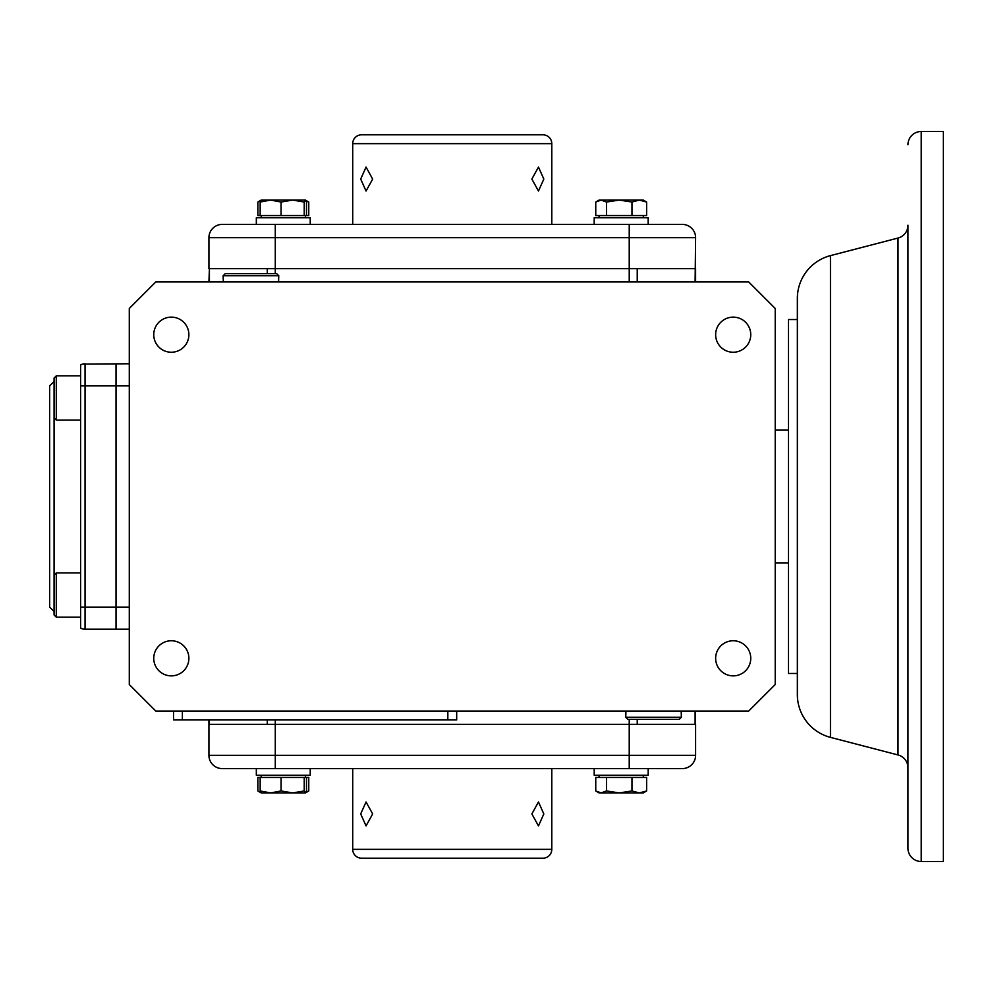 <?xml version="1.0" encoding="UTF-8"?>
<svg xmlns="http://www.w3.org/2000/svg" width="993" height="993" viewBox="0 0 993 993"><rect width="100%" height="100%" fill="white"/><g stroke="black" fill="none" stroke-linecap="round" stroke-linejoin="round"><path stroke-width="1.49" d="M907.962 144.767A13.269 13.269 0 0 1 921.231 131.498L943.35 131.498L943.35 861.502L921.231 861.502A13.269 13.269 0 0 1 907.962 848.233L907.962 767.8A13.269 13.269 0 0 0 898.02 754.953L898.02 238.047A13.269 13.269 0 0 0 907.962 225.2L907.962 848.233M907.962 752.706L907.962 240.294M830.458 737.377A44.238 44.238 0 0 1 797.354 694.566L797.354 298.434A44.238 44.238 0 0 1 830.458 255.623L830.458 737.377L898.02 754.953M797.354 319.535L788.504 319.535L788.504 673.465L797.354 673.465M775.223 562.87L788.504 562.87M775.223 430.13L788.504 430.13M551.798 849.338A8.85 8.85 0 0 1 542.96 858.188L361.564 858.188A8.85 8.85 0 0 1 352.714 849.338L551.798 849.338L551.798 768.594M531.863 813.937L538.467 801.972L543.829 813.937L538.467 825.903L531.863 813.937M360.695 813.937L366.045 801.972L372.66 813.937L366.045 825.903L360.695 813.937M260.762 792.476L258.925 791.607L261.196 792.923L305.447 792.923L304.23 790.949L292.65 792.923L281.069 790.949L270.617 792.923L260.166 790.949L261.283 792.923M260.166 790.949L260.166 777.445L308.761 777.445L308.761 790.949L306.067 792.104M306.489 777.445L306.489 790.949L305.36 792.923M304.23 790.949L304.23 777.445M281.069 790.949L281.069 777.445M256.331 775.223L256.331 768.594L275.284 768.594L222.196 768.594L256.331 768.594L256.331 775.223L310.226 775.223L310.226 768.594M310.226 775.223L310.312 768.594M648.181 768.594L682.315 768.594L629.227 768.594L648.181 768.594L648.181 775.223L594.199 775.223L594.199 768.594M261.196 775.223L261.196 777.445L261.196 775.223M643.315 775.223L643.315 777.445M599.077 775.223L599.077 777.445L599.077 775.223M258.925 791.607L257.882 790.949L257.882 777.445L260.166 777.445M305.447 792.923L308.761 790.949M639.306 792.923L643.315 792.923L646.642 790.949L639.306 792.923L631.97 790.949L619.247 792.923L639.306 792.923M598.99 792.873L601.137 792.923L595.75 790.949L595.75 777.445L646.642 777.445L646.642 790.949M601.137 792.923L619.247 792.923L606.524 790.949L601.137 792.923M599.077 792.923L595.75 790.949M606.524 777.445L606.524 790.949M631.97 790.949L631.97 777.445M682.315 768.594A13.269 13.269 0 0 0 695.596 755.313L695.596 724.344L208.927 724.344L209.411 719.925M695.596 755.313L629.227 755.313L629.227 768.594L275.284 768.594L275.284 755.313L208.927 755.313L208.927 724.344L208.927 755.313A13.269 13.269 0 0 0 222.196 768.594M171.317 675.873A17.564 17.564 0 0 1 153.754 658.322A17.564 17.564 0 0 1 171.317 640.758A17.564 17.564 0 0 1 188.881 658.322A17.564 17.564 0 0 1 171.317 675.873M171.317 352.242A17.564 17.564 0 0 1 153.754 334.678A17.564 17.564 0 0 1 171.317 317.127A17.564 17.564 0 0 1 188.881 334.678A17.564 17.564 0 0 1 171.317 352.242M733.194 352.242A17.564 17.564 0 0 1 715.643 334.678A17.564 17.564 0 0 1 733.194 317.127A17.564 17.564 0 0 1 750.758 334.678A17.564 17.564 0 0 1 733.194 352.242M733.194 675.873A17.564 17.564 0 0 1 715.643 658.322A17.564 17.564 0 0 1 733.194 640.758A17.564 17.564 0 0 1 750.758 658.322A17.564 17.564 0 0 1 733.194 675.873M637.233 281.925L637.233 268.656L267.278 268.656L267.278 273.609M695.596 281.925L695.596 268.656L629.227 268.656L629.227 224.406L682.315 224.406A13.269 13.269 0 0 1 695.596 237.687L695.112 281.925M209.411 281.925L209.411 268.656L208.927 281.925M695.112 711.075L695.112 724.344L695.596 711.075M629.227 719.391L629.227 724.344L637.233 724.344L637.233 719.391M267.278 719.925L267.278 724.344L275.284 724.344L275.284 755.313L629.227 755.313L629.227 724.344L275.284 724.344L275.284 719.925M80.619 364.952A8.85 8.85 0 0 1 85.038 363.773A8.85 8.85 0 0 0 80.619 364.952L80.619 628.048A8.85 8.85 0 0 0 85.038 629.227L116.02 629.227L116.02 607.108L116.02 629.227L129.289 629.227M129.289 607.108L116.02 607.108L116.02 363.773L116.02 385.892L129.289 385.892M748.685 281.925L155.827 281.925L129.289 308.463L129.289 684.537L155.827 711.075L748.685 711.075L775.223 684.537L775.223 308.463L748.685 281.925M129.289 363.773L82.754 364.071M208.927 719.925L208.927 724.344M182.377 711.075L182.377 719.925L173.527 719.925L173.527 711.075M456.681 711.075L456.681 719.925L182.377 719.925M629.227 281.925L629.227 268.656L208.927 268.656L208.927 237.687L208.927 268.656M629.227 224.406L222.196 224.406A13.269 13.269 0 0 0 208.927 237.687L275.284 237.687L275.284 273.609M352.714 224.406L352.714 143.662L551.798 143.662A8.85 8.85 0 0 0 542.96 134.812L361.564 134.812L542.96 134.812M352.714 143.662A8.85 8.85 0 0 1 361.564 134.812M360.695 179.063L366.045 191.028L372.66 179.063L366.045 167.097L360.695 179.063M543.829 179.063L538.467 167.097L531.863 179.063L538.467 191.028L543.829 179.063M281.069 202.051L270.617 200.077L292.65 200.077L281.069 202.051L281.069 215.555L308.761 215.555L308.761 202.051L306.067 200.896M260.762 200.524L258.925 201.393L261.196 200.077L270.617 200.077L260.166 202.051L260.166 215.555L281.069 215.555M260.166 202.051L261.283 200.077M306.489 215.555L306.489 202.051L305.36 200.077L304.23 202.051L304.23 215.555M304.23 202.051L292.65 200.077L305.36 200.077M256.331 217.777L256.331 224.406L256.331 217.777L310.226 217.777L310.226 224.406M310.226 217.777L310.312 224.406M258.925 201.393L257.882 202.051L257.882 215.555L260.166 215.555M305.447 200.077L308.761 202.051M261.196 217.777L261.196 215.555L261.196 217.777M646.642 202.051L639.306 200.077L643.315 200.077L646.642 202.051L646.642 215.555L606.524 215.555L606.524 202.051L601.137 200.077L595.75 202.051L595.75 215.555L606.524 215.555M631.97 202.051L619.247 200.077L639.306 200.077L631.97 202.051L631.97 215.555M598.99 200.127L619.247 200.077L606.524 202.051M599.077 200.077L595.75 202.051M594.199 224.406L594.199 217.777L648.181 217.777L648.181 224.406M643.315 217.777L643.315 215.555M599.077 217.777L599.077 215.555L599.077 217.777M54.069 417.867L56.291 420.076L56.291 375.838L54.069 378.048L54.069 614.952L56.291 617.162L80.619 617.162L56.291 617.162L56.291 572.924L80.619 572.924M54.069 381.473L49.65 385.892L49.65 607.108L54.069 611.527M80.619 607.108L116.02 607.108L116.02 385.892L85.038 385.892L85.038 363.773M56.291 420.076L80.619 420.076M56.291 375.838L80.619 375.838M625.938 711.075L625.751 717.244L681.372 717.244L681.186 711.075M625.751 717.244L627.899 719.391L679.224 719.391L681.372 717.244M278.574 281.925L278.76 275.756L223.14 275.756L223.326 281.925M278.76 275.756L276.613 273.609L225.287 273.609L223.14 275.756M921.231 131.498L921.231 861.502M447.831 711.075L447.831 719.925M695.596 237.687L275.284 237.687L275.284 224.406M80.619 385.892L85.038 385.892L85.038 629.227M830.458 255.623L898.02 238.047M352.714 768.594L352.714 849.338M305.447 775.223L305.447 777.445M551.798 224.406L551.798 143.662M305.447 217.777L305.447 215.555M54.069 614.952L56.291 617.162M54.069 575.133L56.291 572.924"/></g></svg>

